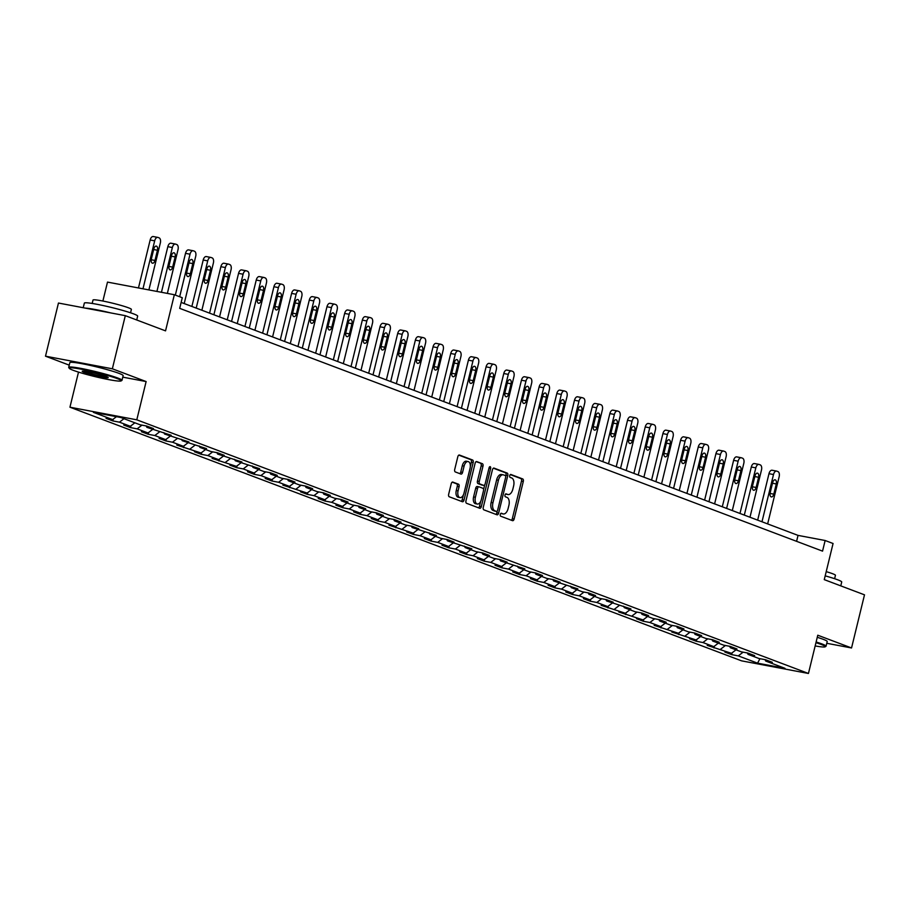 <?xml version="1.0" encoding="UTF-8"?>
<svg xmlns="http://www.w3.org/2000/svg" width="910" height="910" viewBox="0 0 910 910"><rect width="100%" height="100%" fill="white"/><g stroke="black" fill="none" stroke-linecap="round" stroke-linejoin="round"><path stroke-width="1.36" d="M500.272 514.446A1.513 0.819 100.7 0 0 500.693 516.197L512.523 520.668A2.15 1.172 100.7 0 0 512.626 520.691A2.15 1.172 100.7 0 0 514.139 518.996L523.295 481.447A2.15 1.172 100.7 0 0 522.693 478.933L510.874 474.474A1.513 0.819 100.7 0 0 510.794 474.451A1.513 0.819 100.7 0 0 509.736 475.634A1.513 0.819 100.7 0 0 510.157 477.397L511.682 477.966A6.893 3.765 100.7 0 1 513.615 485.986L512.853 489.125A6.893 3.765 100.7 0 1 508.019 494.551A6.893 3.765 100.7 0 1 507.666 494.448L506.142 493.88A1.513 0.819 100.7 0 0 506.062 493.857A1.513 0.819 100.7 0 0 505.004 495.04A1.513 0.819 100.7 0 0 505.425 496.792L506.961 497.372A6.893 3.765 100.7 0 1 508.895 505.391L508.121 508.519A6.893 3.765 100.7 0 1 503.287 513.957A6.893 3.765 100.7 0 1 502.934 513.854L501.41 513.274A1.513 0.819 100.7 0 0 501.33 513.251A1.513 0.819 100.7 0 0 500.272 514.446M452.861 482.072A2.15 1.172 100.7 0 0 452.748 482.038A2.15 1.172 100.7 0 0 451.235 483.733L448.664 494.266A2.15 1.172 100.7 0 0 449.267 496.78L462.405 501.74A2.15 1.172 100.7 0 0 462.507 501.763A2.15 1.172 100.7 0 0 464.02 500.068L473.177 462.519A2.15 1.172 100.7 0 0 472.574 460.005L459.448 455.046A2.15 1.172 100.7 0 0 459.334 455.023A2.15 1.172 100.7 0 0 457.821 456.718L454.716 469.446A2.15 1.172 100.7 0 0 455.33 471.949L460.938 474.076A2.15 1.172 100.7 0 0 461.051 474.099A2.15 1.172 100.7 0 0 462.564 472.404L464.1 466.091A5.767 3.151 100.7 0 1 468.149 461.552A5.767 3.151 100.7 0 1 470.049 468.343L464.032 493.061A5.767 3.151 100.7 0 1 459.982 497.599A5.767 3.151 100.7 0 1 458.071 490.82L459.084 486.702A2.15 1.172 100.7 0 0 458.481 484.188L452.634 482.027M826.78 643.29L851.544 647.965L864.5 594.833L824.267 579.636L833.071 543.497L825.142 540.506L822.549 551.13L179.691 308.353L182.284 297.718L174.345 294.726L107.494 282.1L102.887 301.039M122.782 377.149L146.123 381.563L112.351 368.8L125.307 315.668L165.54 330.865L174.345 294.726M146.123 381.563L136.796 419.817L808.444 673.468L741.593 660.853L69.945 407.202L136.796 419.817M851.544 647.965L817.771 635.214L808.444 673.468M483.267 507.336A2.15 1.172 100.7 0 0 483.87 509.839L496.997 514.798A2.15 1.172 100.7 0 0 497.11 514.832A2.15 1.172 100.7 0 0 498.623 513.138L507.78 475.577A2.15 1.172 100.7 0 0 507.166 473.075L494.039 468.115A2.15 1.172 100.7 0 0 493.937 468.081A2.15 1.172 100.7 0 0 492.424 469.787L483.267 507.336M479.695 508.269L466.568 503.31A2.15 1.172 100.7 0 1 465.965 500.807L475.122 463.247A2.15 1.172 100.7 0 1 476.635 461.552A2.15 1.172 100.7 0 1 476.749 461.586L482.357 463.702A2.15 1.172 100.7 0 1 482.971 466.216L479.251 481.447A2.15 1.172 100.7 0 0 479.854 483.949L483.585 485.36A2.15 1.172 100.7 0 0 483.688 485.383A2.15 1.172 100.7 0 0 485.201 483.688L489.068 467.831A1.513 0.819 100.7 0 1 490.126 466.648A1.513 0.819 100.7 0 1 490.626 468.423L481.322 506.597A2.15 1.172 100.7 0 1 479.809 508.303A2.15 1.172 100.7 0 1 479.695 508.269M112.351 368.8L45.5 356.185L58.456 303.041L125.307 315.668M112.851 420.932L119.449 422.172L130.335 426.278L123.737 425.038L130.54 427.609L137.126 428.849L148.012 432.955L141.414 431.715L148.216 434.286L154.814 435.526L165.688 439.632L159.102 438.392L165.893 440.963L172.49 442.203L183.376 446.31L176.779 445.07L201.053 452.987L194.456 451.747L201.258 454.317L207.855 455.557L218.73 459.675L212.144 458.424L236.418 466.352L229.82 465.101L236.623 467.672L243.22 468.912L254.095 473.029L247.497 471.778L254.299 474.349L260.897 475.589L271.783 479.707L265.185 478.455L271.988 481.026L278.574 482.266L289.46 486.384L282.862 485.132L307.136 493.061L300.539 491.81L307.341 494.38L313.939 495.62L324.825 499.738L318.227 498.487L325.029 501.057L331.615 502.297L342.501 506.415L335.904 505.164L342.706 507.734L349.303 508.974L360.178 513.092L353.592 511.841L360.383 514.412L366.98 515.651L377.866 519.769L371.269 518.518L378.071 521.089L384.668 522.329L395.543 526.446L388.945 525.195L413.22 533.124L406.634 531.872L413.424 534.443L420.022 535.694L430.908 539.801L424.31 538.549L431.113 541.12L437.71 542.371L448.584 546.478L441.987 545.226L448.789 547.797L455.387 549.048L466.261 553.155L459.675 551.904L466.477 554.474L473.063 555.726L483.949 559.832L477.352 558.581L484.154 561.151L490.752 562.403L501.626 566.509L495.029 565.258L501.831 567.829L508.428 569.08L519.314 573.186L512.717 571.935L519.519 574.506L526.105 575.757L536.991 579.863L530.393 578.612L537.196 581.183L543.793 582.434L554.668 586.54L548.082 585.289L554.872 587.86L561.47 589.111L572.356 593.218L565.758 591.966L572.561 594.537L579.147 595.788L590.033 599.895L583.435 598.655L590.237 601.214L596.835 602.465L607.709 606.572L601.123 605.332L625.397 613.249L618.8 612.009L643.074 619.926L636.477 618.686L643.279 621.246L649.877 622.497L660.751 626.603L654.165 625.363L678.439 633.28L671.842 632.04L696.116 639.957L689.518 638.718L696.321 641.277L702.918 642.528L713.793 646.635L707.207 645.395L731.481 653.312L724.883 652.072L731.685 654.631L738.283 655.883L757.552 663.163L785.011 668.338L765.742 661.069L772.34 662.309L765.538 659.739L758.94 658.499L748.065 654.392L754.652 655.632L747.861 653.062L741.263 651.822L730.377 647.715L736.975 648.955L730.173 646.384L723.575 645.144L712.701 641.038L719.298 642.278L712.496 639.707L705.898 638.467L695.024 634.361L701.61 635.601L694.819 633.03L688.222 631.79L677.336 627.684L683.933 628.924L677.131 626.353L670.534 625.113L659.659 621.007L666.256 622.247L659.454 619.676L652.857 618.436L641.982 614.33L648.568 615.569L641.766 612.999L635.18 611.759L624.294 607.641L630.892 608.892L606.617 600.964L613.215 602.215L606.413 599.644L599.815 598.405L588.929 594.287L595.527 595.538L588.724 592.967L582.138 591.728L571.252 587.61L577.85 588.861L553.576 580.933L560.162 582.184L553.371 579.613L546.774 578.373L535.888 574.255L542.485 575.507L535.683 572.936L529.097 571.696L518.211 567.578L524.808 568.83L500.534 560.901L507.12 562.152L500.329 559.582L493.732 558.342L482.846 554.224L489.443 555.475L482.641 552.905L476.044 551.665L465.169 547.547L471.767 548.798L447.492 540.87L454.079 542.121L447.288 539.55L440.69 538.31L429.804 534.193L436.402 535.444L412.128 527.516L418.725 528.767L411.923 526.196L405.325 524.945L394.439 520.838L401.037 522.09L394.235 519.519L387.649 518.268L376.763 514.161L383.36 515.413L376.558 512.842L369.96 511.591L359.086 507.484L365.683 508.736L358.881 506.165L352.284 504.913L341.398 500.807L347.995 502.058L341.193 499.488L334.607 498.236L323.721 494.13L330.319 495.381L323.516 492.81L316.919 491.559L306.044 487.453L312.63 488.704L305.84 486.133L299.242 484.882L288.356 480.776L294.954 482.027L288.151 479.456L281.565 478.205L270.68 474.099L277.277 475.35L270.475 472.779L263.877 471.528L253.003 467.421L259.589 468.661L235.315 460.744L241.912 461.984L217.638 454.067L224.235 455.307L217.433 452.748L210.836 451.497L199.961 447.39L206.547 448.63L182.273 440.713L188.87 441.953L164.596 434.036L171.194 435.276L146.908 427.359L153.506 428.599L146.703 426.039L140.117 424.788L120.848 417.508L93.377 412.332L112.647 419.601L106.06 418.361L112.851 420.932L113.295 419.112M123.976 418.702L119.449 422.172M134.862 422.809L130.335 426.278M146.908 427.359L146.169 425.937M141.971 425.141L137.126 428.849M152.539 429.486L148.012 432.955M164.596 434.036L163.845 432.614M159.648 431.818L154.814 435.526M170.227 436.163L165.688 439.632M182.273 440.713L181.534 439.291M177.325 438.495L172.49 442.203M187.904 442.84L183.376 446.31M199.961 447.39L199.21 445.968M195.013 445.172L190.179 448.88M205.58 449.517L201.053 452.987M217.638 454.067L216.887 452.645M212.69 451.849L207.855 455.557M223.268 456.194L218.73 459.675M235.315 460.744L234.575 459.322M230.367 458.526L225.532 462.235M240.945 462.872L236.418 466.352M253.003 467.421L252.252 466M248.055 465.203L243.22 468.912M258.622 469.549L254.095 473.029M270.68 474.099L269.94 472.677M265.731 471.88L260.897 475.589M276.31 476.226L271.783 479.707M288.356 480.776L287.617 479.354M283.408 478.558L278.574 482.266M293.987 482.903L289.46 486.384M306.044 487.453L305.294 486.031M301.096 485.235L296.262 488.943M311.664 489.58L307.136 493.061M323.721 494.13L322.982 492.708M318.773 491.912L313.939 495.62M329.352 496.257L324.825 499.738M341.398 500.807L340.659 499.385M336.461 498.589L331.615 502.297M347.028 502.934L342.501 506.415M359.086 507.484L358.335 506.062M354.138 505.266L349.303 508.974M364.717 509.611L360.178 513.092M376.763 514.161L376.023 512.74M371.815 511.943L366.98 515.651M382.393 516.288L377.866 519.769M394.439 520.838L393.7 519.417M389.503 518.62L384.668 522.329M400.07 522.966L395.543 526.446M412.128 527.516L411.377 526.094M407.179 525.298L402.345 529.017M417.758 529.643L413.22 533.124M429.804 534.193L429.065 532.771M424.856 531.975L420.022 535.694M435.435 536.32L430.908 539.801M447.492 540.87L446.742 539.448M442.544 538.652L437.71 542.371M453.112 542.997L448.584 546.478M465.169 547.547L464.418 546.125M460.221 545.329L455.387 549.048M470.8 549.674L466.261 553.155M482.846 554.224L482.107 552.802M477.898 552.006L473.063 555.726M488.477 556.351L483.949 559.832M500.534 560.901L499.783 559.479M495.586 558.683L490.752 562.403M506.153 563.028L501.626 566.509M518.211 567.578L517.471 566.157M513.263 565.36L508.428 569.08M523.841 569.705L519.314 573.186M535.888 574.255L535.148 572.834M530.939 572.037L526.105 575.757M541.518 576.383L536.991 579.863M553.576 580.933L552.825 579.511M548.628 578.714L543.793 582.434M559.195 583.06L554.668 586.54M571.252 587.61L570.513 586.188M566.304 585.392L561.47 589.111M576.883 589.737L572.356 593.218M588.929 594.287L588.19 592.865M583.992 592.069L579.147 595.788M594.56 596.414L590.033 599.895M606.617 600.964L605.867 599.542M601.669 598.746L596.835 602.465M612.248 603.091L607.709 606.572M624.294 607.641L623.555 606.219M619.346 605.423L614.512 609.143M629.925 609.768L625.397 613.249M641.982 614.33L641.231 612.896M637.034 612.1L632.2 615.82M647.601 616.445L643.074 619.926M659.659 621.007L658.908 619.573M654.711 618.789L649.877 622.497M665.29 623.122L660.751 626.603M677.336 627.684L676.596 626.251M672.388 625.466L667.553 629.174M682.966 629.8L678.439 633.28M695.024 634.361L694.273 632.928M690.076 632.143L685.241 635.851M700.643 636.477L696.116 639.957M712.701 641.038L711.961 639.605M707.753 638.82L702.918 642.528M718.331 643.154L713.793 646.635M730.377 647.715L729.638 646.282M725.429 645.497L720.595 649.205M736.008 649.831L731.481 653.312M748.065 654.392L747.315 652.959M743.117 652.174L738.283 655.883M759.952 658.692L757.552 663.163M765.742 661.069L765.003 659.636M78.51 372.099L69.945 407.202M45.5 356.185L69.228 365.137M825.142 540.506L798.036 535.387L181.136 302.404M116.457 416.689L112.647 419.601M796.591 541.325L798.036 535.387M732.129 652.811L731.685 654.631M714.452 646.134L714.009 647.954M696.764 639.457L696.321 641.277M679.087 632.78L678.644 634.6M661.411 626.103L660.956 627.923M643.723 619.426L643.279 621.246M626.046 612.748L625.602 614.568M608.358 606.071L607.914 607.891M590.681 599.394L590.237 601.214M573.004 592.717L572.561 594.537M555.316 586.04L554.872 587.86M537.639 579.363L537.196 581.183M519.963 572.686L519.519 574.506M502.274 566.009L501.831 567.829M484.598 559.332L484.154 561.151M466.921 552.654L466.477 554.474M449.233 545.977L448.789 547.797M431.556 539.3L431.113 541.12M413.879 532.623L413.424 534.443M396.191 525.946L395.748 527.766M378.514 519.269L378.071 521.089M360.826 512.592L360.383 514.412M343.15 505.914L342.706 507.734M325.473 499.237L325.029 501.057M307.785 492.56L307.341 494.38M290.108 485.883L289.664 487.703M272.431 479.206L271.988 481.026M254.743 472.529L254.299 474.349M237.066 465.852L236.623 467.672M219.39 459.175L218.946 460.995M201.701 452.498L201.258 454.317M184.025 445.82L183.581 447.64M166.337 439.143L165.893 440.963M148.66 432.466L148.216 434.286M130.983 425.789L130.54 427.609M500.853 513.411L501.137 513.513A6.893 3.765 100.7 0 0 501.478 513.615A6.893 3.765 100.7 0 0 501.842 513.649M506.574 494.244A6.893 3.765 100.7 0 1 506.21 494.21A6.893 3.765 100.7 0 1 505.858 494.107L505.585 494.005M511.374 520.236A2.15 1.172 100.7 0 0 512.33 518.654L521.487 481.106A2.15 1.172 100.7 0 0 520.884 478.592L510.317 474.599M505.71 476.305L505.971 475.236A2.15 1.172 100.7 0 0 505.368 472.734L493.379 468.206M495.859 514.366A2.15 1.172 100.7 0 0 496.814 512.796L497.224 511.101M496.485 511.42A1.513 0.819 100.7 0 0 496.564 511.443A1.513 0.819 100.7 0 0 497.622 510.248L505.653 477.284A1.513 0.819 100.7 0 0 505.232 475.532L503.617 474.929A6.893 3.765 100.7 0 0 503.275 474.827A6.893 3.765 100.7 0 0 498.43 480.252L492.936 502.786A6.893 3.765 100.7 0 0 494.869 510.806L496.485 511.42L494.676 511.079A1.513 0.819 100.7 0 0 494.756 511.101A1.513 0.819 100.7 0 0 494.835 511.101M501.82 474.588A6.893 3.765 100.7 0 0 501.467 474.485A6.893 3.765 100.7 0 0 496.632 479.911L498.43 480.252M494.676 511.079L493.072 510.464A6.893 3.765 100.7 0 1 491.138 502.445L496.632 479.911M476.078 461.677L482.357 463.702M482.004 485.053A2.15 1.172 100.7 0 1 481.89 485.041A2.15 1.172 100.7 0 1 481.777 485.019L478.046 483.608A2.15 1.172 100.7 0 1 477.443 481.106L481.162 465.875A2.15 1.172 100.7 0 0 480.56 463.361M484.757 484.746L483.574 489.603M480.719 501.308L479.513 506.256L481.322 506.597M475.395 497.247A5.767 3.151 100.7 0 0 477.306 504.038A5.767 3.151 100.7 0 0 481.356 499.499L483.472 490.786A2.15 1.172 100.7 0 0 482.869 488.272L479.149 486.873A2.15 1.172 100.7 0 0 479.035 486.839A2.15 1.172 100.7 0 0 477.522 488.534L475.395 497.247L473.598 496.905A5.767 3.151 100.7 0 0 475.498 503.696L477.306 504.038M478.922 486.827L477.34 486.531A2.15 1.172 100.7 0 0 477.227 486.497A2.15 1.172 100.7 0 0 475.714 488.192L477.522 488.534M473.598 496.905L475.714 488.192M478.558 507.837A2.15 1.172 100.7 0 0 479.513 506.256M459.982 497.599L458.174 497.258A5.767 3.151 100.7 0 1 456.274 490.479L457.275 486.361A2.15 1.172 100.7 0 0 456.672 483.847L452.202 482.163M468.149 461.552L466.341 461.211A5.767 3.151 100.7 0 0 462.291 465.749L464.1 466.091M459.8 473.644A2.15 1.172 100.7 0 0 460.756 472.062L462.291 465.749M470.334 466.398L471.369 462.178A2.15 1.172 100.7 0 0 470.766 459.664L458.788 455.137M461.256 501.308A2.15 1.172 100.7 0 0 462.212 499.726L463.395 494.881M761.988 521.771L773.5 474.542A4.391 2.4 100.7 0 1 776.583 471.084A4.391 2.4 100.7 0 1 776.81 471.152L777.936 471.573A4.391 2.4 100.7 0 1 779.165 476.681L767.653 523.91M757.666 520.145L768.984 473.689A4.391 2.4 -79.3 0 1 772.067 470.231A4.391 2.4 -79.3 0 1 772.294 470.299L776.355 471.061M772.658 482.584L770.167 492.788A3.515 1.922 100.7 0 0 771.327 496.917A3.515 1.922 100.7 0 0 773.796 494.153L776.287 483.949A3.515 1.922 100.7 0 0 775.127 479.82A3.515 1.922 100.7 0 0 772.658 482.584M815.155 645.941A26.777 2.15 -166.3 0 0 825.142 646.828A26.777 2.15 -166.3 0 0 821.298 644.496A26.777 2.15 -166.3 0 0 815.952 642.676M816.122 641.982A27.436 2.207 13.7 0 1 822.003 643.962A27.436 2.207 13.7 0 1 826.064 646.202A27.436 2.207 13.7 0 1 825.939 646.35L825.142 646.828M825.188 575.859A27.436 2.207 13.7 0 1 837.644 579.772A27.436 2.207 13.7 0 1 841.716 582.002L840.772 585.869M826.212 571.639A19.758 1.581 13.7 0 1 832.513 573.687A19.758 1.581 13.7 0 1 835.448 575.302L834.618 578.703M817.26 637.307A27.436 2.207 13.7 0 1 823.14 639.286A27.436 2.207 13.7 0 1 827.213 641.516L826.064 646.202M73.153 370.279A26.777 2.15 -166.3 0 0 101.135 378.037A26.777 2.15 -166.3 0 0 121.087 380.926A26.777 2.15 -166.3 0 0 117.242 378.605A26.777 2.15 -166.3 0 0 87.246 370.404A26.777 2.15 -166.3 0 0 69.228 368.288A26.777 2.15 -166.3 0 0 73.153 370.279M69.228 368.288L68.739 367.503A27.436 2.207 13.7 0 1 68.694 367.31A27.436 2.207 13.7 0 1 88.236 369.892A27.436 2.207 13.7 0 1 117.936 378.071A27.436 2.207 13.7 0 1 122.008 380.3A27.436 2.207 13.7 0 1 121.883 380.448L121.087 380.926M84.175 372.361A13.388 1.081 13.7 0 1 82.253 371.2A13.388 1.081 13.7 0 1 92.228 372.645A13.388 1.081 13.7 0 1 106.22 376.524A13.388 1.081 13.7 0 1 108.188 377.513A13.388 1.081 13.7 0 1 99.179 376.456A13.388 1.081 13.7 0 1 84.175 372.361M83.288 371.109A12.729 1.024 -166.3 0 0 84.869 371.826A12.729 1.024 -166.3 0 0 97.199 375.295A12.729 1.024 -166.3 0 0 107.312 376.967M83.219 307.716L84.346 303.11A27.436 2.207 13.7 0 1 103.876 305.703A27.436 2.207 13.7 0 1 133.588 313.87A27.436 2.207 13.7 0 1 137.66 316.111L136.716 319.967M92.172 303.451L93.002 300.05A19.758 1.581 13.7 0 1 107.061 301.904A19.758 1.581 13.7 0 1 128.458 307.796A19.758 1.581 13.7 0 1 131.381 309.4L130.551 312.801M68.694 367.31L69.843 362.635A27.436 2.207 13.7 0 1 89.373 365.217A27.436 2.207 13.7 0 1 119.074 373.396A27.436 2.207 13.7 0 1 123.146 375.625L122.008 380.3M85.244 308.103A27.436 2.207 13.7 0 1 110.804 312.926M744.312 515.094L755.823 467.865A4.391 2.4 100.7 0 1 758.906 464.407A4.391 2.4 100.7 0 1 759.122 464.475L760.26 464.896A4.391 2.4 100.7 0 1 761.488 470.004L749.976 517.233M739.978 513.456L751.307 467.012A4.391 2.4 -79.3 0 1 754.39 463.554A4.391 2.4 -79.3 0 1 754.606 463.622L758.678 464.384M754.981 475.907L752.49 486.111A3.515 1.922 100.7 0 0 753.651 490.24A3.515 1.922 100.7 0 0 756.119 487.476L758.599 477.272A3.515 1.922 100.7 0 0 757.438 473.143A3.515 1.922 100.7 0 0 754.981 475.907M726.624 508.417L738.146 461.188A4.391 2.4 100.7 0 1 741.218 457.73A4.391 2.4 100.7 0 1 741.445 457.798L742.583 458.219A4.391 2.4 100.7 0 1 743.811 463.326L732.3 510.555M722.301 506.779L733.619 460.335A4.391 2.4 -79.3 0 1 736.702 456.877A4.391 2.4 -79.3 0 1 736.929 456.945L740.99 457.707M737.293 469.23L734.814 479.433A3.515 1.922 100.7 0 0 735.974 483.563A3.515 1.922 100.7 0 0 738.431 480.798L740.922 470.595A3.515 1.922 100.7 0 0 739.762 466.466A3.515 1.922 100.7 0 0 737.293 469.23M708.947 501.74L720.458 454.511A4.391 2.4 100.7 0 1 723.541 451.053A4.391 2.4 100.7 0 1 723.768 451.121L724.895 451.542A4.391 2.4 100.7 0 1 726.123 456.649L714.612 503.878M704.624 500.102L715.942 453.658A4.391 2.4 -79.3 0 1 719.025 450.2A4.391 2.4 -79.3 0 1 719.253 450.268L723.313 451.03M719.617 462.553L717.125 472.756A3.515 1.922 100.7 0 0 718.286 476.885A3.515 1.922 100.7 0 0 720.754 474.121L723.245 463.918A3.515 1.922 100.7 0 0 722.085 459.789A3.515 1.922 100.7 0 0 719.617 462.553M691.27 495.063L702.782 447.834A4.391 2.4 100.7 0 1 705.864 444.376A4.391 2.4 100.7 0 1 706.08 444.444L707.218 444.865A4.391 2.4 100.7 0 1 708.446 449.972L696.935 497.201M686.936 493.425L698.266 446.981A4.391 2.4 -79.3 0 1 701.348 443.523A4.391 2.4 -79.3 0 1 701.564 443.591L705.637 444.353M701.94 455.876L699.449 466.079A3.515 1.922 100.7 0 0 700.609 470.208A3.515 1.922 100.7 0 0 703.077 467.444L705.557 457.241A3.515 1.922 100.7 0 0 704.397 453.112A3.515 1.922 100.7 0 0 701.94 455.876M673.582 488.386L685.105 441.157A4.391 2.4 100.7 0 1 688.176 437.699A4.391 2.4 100.7 0 1 688.404 437.767L689.541 438.188A4.391 2.4 100.7 0 1 690.77 443.295L679.258 490.524M669.26 486.748L680.578 440.303A4.391 2.4 -79.3 0 1 683.66 436.846A4.391 2.4 -79.3 0 1 683.888 436.914L687.949 437.676M684.252 449.199L681.772 459.402A3.515 1.922 100.7 0 0 682.932 463.531A3.515 1.922 100.7 0 0 685.389 460.767L687.88 450.564A3.515 1.922 100.7 0 0 686.72 446.435A3.515 1.922 100.7 0 0 684.252 449.199M655.905 481.709L667.417 434.479A4.391 2.4 100.7 0 1 670.499 431.022A4.391 2.4 100.7 0 1 670.727 431.09L671.853 431.511A4.391 2.4 100.7 0 1 673.082 436.618L661.57 483.847M651.583 480.07L662.901 433.626A4.391 2.4 -79.3 0 1 665.984 430.168A4.391 2.4 -79.3 0 1 666.2 430.237L670.272 430.999M666.575 442.522L664.084 452.725A3.515 1.922 100.7 0 0 665.244 456.854A3.515 1.922 100.7 0 0 667.712 454.09L670.204 443.887A3.515 1.922 100.7 0 0 669.043 439.757A3.515 1.922 100.7 0 0 666.575 442.522M638.229 475.031L649.74 427.802A4.391 2.4 100.7 0 1 652.823 424.344A4.391 2.4 100.7 0 1 653.039 424.413L654.176 424.834A4.391 2.4 100.7 0 1 655.405 429.941L643.893 477.17M633.895 473.393L645.224 426.949A4.391 2.4 -79.3 0 1 648.307 423.491A4.391 2.4 -79.3 0 1 648.523 423.56L652.584 424.322M648.887 435.845L646.407 446.048A3.515 1.922 100.7 0 0 647.567 450.177A3.515 1.922 100.7 0 0 650.036 447.413L652.515 437.209A3.515 1.922 100.7 0 0 651.355 433.08A3.515 1.922 100.7 0 0 648.887 435.845M620.54 468.354L632.052 421.125A4.391 2.4 100.7 0 1 635.135 417.667A4.391 2.4 100.7 0 1 635.362 417.736L636.488 418.156A4.391 2.4 100.7 0 1 637.728 423.264L626.205 470.493M616.218 466.716L627.536 420.272A4.391 2.4 -79.3 0 1 630.619 416.814A4.391 2.4 -79.3 0 1 630.846 416.882L634.907 417.644M631.21 429.167L628.719 439.371A3.515 1.922 100.7 0 0 629.891 443.5A3.515 1.922 100.7 0 0 632.348 440.736L634.839 430.532A3.515 1.922 100.7 0 0 633.678 426.403A3.515 1.922 100.7 0 0 631.21 429.167M602.864 461.677L614.375 414.448A4.391 2.4 100.7 0 1 617.458 410.99A4.391 2.4 100.7 0 1 617.674 411.058L618.811 411.479A4.391 2.4 100.7 0 1 620.04 416.587L608.528 463.816M598.541 460.039L609.859 413.595A4.391 2.4 -79.3 0 1 612.942 410.137A4.391 2.4 -79.3 0 1 613.158 410.205L617.23 410.967M613.533 422.49L611.042 432.694A3.515 1.922 100.7 0 0 612.202 436.823A3.515 1.922 100.7 0 0 614.671 434.059L617.162 423.855A3.515 1.922 100.7 0 0 615.99 419.726A3.515 1.922 100.7 0 0 613.533 422.49M585.187 455L596.698 407.771A4.391 2.4 100.7 0 1 599.781 404.313A4.391 2.4 100.7 0 1 599.997 404.381L601.135 404.802A4.391 2.4 100.7 0 1 602.363 409.909L590.852 457.138M580.853 453.362L592.183 406.918A4.391 2.4 -79.3 0 1 595.254 403.46A4.391 2.4 -79.3 0 1 595.481 403.528L599.542 404.29M595.845 415.813L593.365 426.016A3.515 1.922 100.7 0 0 594.526 430.146A3.515 1.922 100.7 0 0 596.994 427.382L599.474 417.178A3.515 1.922 100.7 0 0 598.314 413.038A3.515 1.922 100.7 0 0 595.845 415.813M567.499 448.323L579.01 401.094A4.391 2.4 100.7 0 1 582.093 397.636A4.391 2.4 100.7 0 1 582.32 397.704L583.446 398.125A4.391 2.4 100.7 0 1 584.686 403.232L573.163 450.461M563.176 446.685L574.494 400.241A4.391 2.4 -79.3 0 1 577.577 396.783A4.391 2.4 -79.3 0 1 577.804 396.851L581.865 397.613M578.168 409.136L575.677 419.339A3.515 1.922 100.7 0 0 576.849 423.468A3.515 1.922 100.7 0 0 579.306 420.704L581.797 410.501A3.515 1.922 100.7 0 0 580.637 406.361A3.515 1.922 100.7 0 0 578.168 409.136M549.822 441.646L561.333 394.417A4.391 2.4 100.7 0 1 564.416 390.959A4.391 2.4 100.7 0 1 564.632 391.027L565.77 391.448A4.391 2.4 100.7 0 1 566.998 396.555L555.487 443.784M545.5 440.008L556.818 393.564A4.391 2.4 -79.3 0 1 559.9 390.106A4.391 2.4 -79.3 0 1 560.116 390.174L564.189 390.936M560.492 402.459L558.001 412.662A3.515 1.922 100.7 0 0 559.161 416.791A3.515 1.922 100.7 0 0 561.629 414.027L564.12 403.824A3.515 1.922 100.7 0 0 562.949 399.683A3.515 1.922 100.7 0 0 560.492 402.459M532.145 434.969L543.657 387.74A4.391 2.4 100.7 0 1 546.728 384.282A4.391 2.4 100.7 0 1 546.955 384.35L548.093 384.771A4.391 2.4 100.7 0 1 549.322 389.878L537.81 437.107M527.811 433.331L539.141 386.887A4.391 2.4 -79.3 0 1 542.212 383.428A4.391 2.4 -79.3 0 1 542.44 383.497L546.5 384.259M542.804 395.782L540.324 405.985A3.515 1.922 100.7 0 0 541.484 410.114A3.515 1.922 100.7 0 0 543.952 407.35L546.432 397.147A3.515 1.922 100.7 0 0 545.272 393.006A3.515 1.922 100.7 0 0 542.804 395.782M514.457 428.291L525.969 381.062A4.391 2.4 100.7 0 1 529.051 377.604A4.391 2.4 100.7 0 1 529.279 377.673L530.405 378.094A4.391 2.4 100.7 0 1 531.633 383.201L520.122 430.43M510.135 426.653L521.453 380.209A4.391 2.4 -79.3 0 1 524.535 376.751A4.391 2.4 -79.3 0 1 524.763 376.82L528.824 377.582M525.127 389.105L522.636 399.308A3.515 1.922 100.7 0 0 523.796 403.437A3.515 1.922 100.7 0 0 526.264 400.673L528.755 390.47A3.515 1.922 100.7 0 0 527.595 386.329A3.515 1.922 100.7 0 0 525.127 389.105M496.78 421.614L508.292 374.385A4.391 2.4 100.7 0 1 511.374 370.927A4.391 2.4 100.7 0 1 511.591 370.996L512.728 371.416A4.391 2.4 100.7 0 1 513.957 376.524L502.445 423.753M492.447 419.976L503.776 373.532A4.391 2.4 -79.3 0 1 506.859 370.074A4.391 2.4 -79.3 0 1 507.075 370.142L511.147 370.905M507.45 382.427L504.959 392.62A3.515 1.922 100.7 0 0 506.119 396.76A3.515 1.922 100.7 0 0 508.588 393.996L511.067 383.792A3.515 1.922 100.7 0 0 509.907 379.652A3.515 1.922 100.7 0 0 507.45 382.427M479.092 414.937L490.615 367.708A4.391 2.4 100.7 0 1 493.686 364.25A4.391 2.4 100.7 0 1 493.914 364.307L495.051 364.739A4.391 2.4 100.7 0 1 496.28 369.847L484.768 417.076M474.77 413.299L486.088 366.855A4.391 2.4 -79.3 0 1 489.171 363.397A4.391 2.4 -79.3 0 1 489.398 363.465L493.459 364.227M489.762 375.75L487.282 385.942A3.515 1.922 100.7 0 0 488.442 390.083A3.515 1.922 100.7 0 0 490.899 387.319L493.391 377.115A3.515 1.922 100.7 0 0 492.23 372.975A3.515 1.922 100.7 0 0 489.762 375.75M461.415 408.26L472.927 361.031A4.391 2.4 100.7 0 1 476.01 357.573A4.391 2.4 100.7 0 1 476.237 357.63L477.363 358.062A4.391 2.4 100.7 0 1 478.592 363.17L467.08 410.399M457.093 406.622L468.411 360.178A4.391 2.4 -79.3 0 1 471.494 356.72A4.391 2.4 -79.3 0 1 471.71 356.788L475.782 357.55M472.085 369.073L469.594 379.265A3.515 1.922 100.7 0 0 470.754 383.406A3.515 1.922 100.7 0 0 473.223 380.642L475.714 370.438A3.515 1.922 100.7 0 0 474.554 366.298A3.515 1.922 100.7 0 0 472.085 369.073M443.739 401.583L455.25 354.354A4.391 2.4 100.7 0 1 458.333 350.896A4.391 2.4 100.7 0 1 458.549 350.953L459.686 351.385A4.391 2.4 100.7 0 1 460.915 356.492L449.403 403.721M439.405 399.945L450.734 353.501A4.391 2.4 -79.3 0 1 453.817 350.043A4.391 2.4 -79.3 0 1 454.033 350.1L458.105 350.873M454.409 362.385L451.917 372.588A3.515 1.922 100.7 0 0 453.078 376.729A3.515 1.922 100.7 0 0 455.546 373.964L458.026 363.761A3.515 1.922 100.7 0 0 456.865 359.621A3.515 1.922 100.7 0 0 454.409 362.385M426.051 394.906L437.562 347.677A4.391 2.4 100.7 0 1 440.645 344.219A4.391 2.4 100.7 0 1 440.872 344.276L441.998 344.708A4.391 2.4 100.7 0 1 443.238 349.815L431.727 397.044M421.728 393.268L433.046 346.824A4.391 2.4 -79.3 0 1 436.129 343.366A4.391 2.4 -79.3 0 1 436.356 343.423L440.417 344.196M436.72 355.708L434.241 365.911A3.515 1.922 100.7 0 0 435.401 370.051A3.515 1.922 100.7 0 0 437.858 367.287L440.349 357.084A3.515 1.922 100.7 0 0 439.189 352.943A3.515 1.922 100.7 0 0 436.72 355.708M408.374 388.229L419.885 341A4.391 2.4 100.7 0 1 422.968 337.542A4.391 2.4 100.7 0 1 423.184 337.599L424.322 338.031A4.391 2.4 100.7 0 1 425.55 343.138L414.039 390.367M404.051 386.591L415.37 340.147A4.391 2.4 -79.3 0 1 418.452 336.689A4.391 2.4 -79.3 0 1 418.668 336.745L422.74 337.519M419.044 349.03L416.552 359.234A3.515 1.922 100.7 0 0 417.713 363.374A3.515 1.922 100.7 0 0 420.181 360.61L422.672 350.407A3.515 1.922 100.7 0 0 421.501 346.266A3.515 1.922 100.7 0 0 419.044 349.03M390.697 381.552L402.209 334.323A4.391 2.4 100.7 0 1 405.291 330.865A4.391 2.4 100.7 0 1 405.507 330.921L406.645 331.354A4.391 2.4 100.7 0 1 407.873 336.461L396.362 383.69M386.363 379.914L397.693 333.47A4.391 2.4 -79.3 0 1 400.775 330.012A4.391 2.4 -79.3 0 1 400.991 330.068L405.052 330.842M401.355 342.353L398.876 352.557A3.515 1.922 100.7 0 0 400.036 356.697A3.515 1.922 100.7 0 0 402.504 353.933L404.984 343.73A3.515 1.922 100.7 0 0 403.824 339.589A3.515 1.922 100.7 0 0 401.355 342.353M373.009 374.875L384.521 327.646A4.391 2.4 100.7 0 1 387.603 324.188A4.391 2.4 100.7 0 1 387.831 324.244L388.957 324.677A4.391 2.4 100.7 0 1 390.197 329.784L378.674 377.013M368.686 373.236L380.005 326.792A4.391 2.4 -79.3 0 1 383.087 323.334A4.391 2.4 -79.3 0 1 383.315 323.391L387.376 324.165M383.679 335.676L381.188 345.88A3.515 1.922 100.7 0 0 382.359 350.02A3.515 1.922 100.7 0 0 384.816 347.256L387.307 337.053A3.515 1.922 100.7 0 0 386.147 332.912A3.515 1.922 100.7 0 0 383.679 335.676M355.332 368.197L366.844 320.968A4.391 2.4 100.7 0 1 369.926 317.51A4.391 2.4 100.7 0 1 370.142 317.567L371.28 318A4.391 2.4 100.7 0 1 372.509 323.107L360.997 370.336M351.01 366.559L362.328 320.115A4.391 2.4 -79.3 0 1 365.411 316.657A4.391 2.4 -79.3 0 1 365.627 316.714L369.699 317.488M366.002 328.999L363.511 339.202A3.515 1.922 100.7 0 0 364.671 343.343A3.515 1.922 100.7 0 0 367.139 340.579L369.631 330.375A3.515 1.922 100.7 0 0 368.459 326.235A3.515 1.922 100.7 0 0 366.002 328.999M337.655 361.52L349.167 314.291A4.391 2.4 100.7 0 1 352.25 310.833A4.391 2.4 100.7 0 1 352.466 310.89L353.603 311.322A4.391 2.4 100.7 0 1 354.832 316.43L343.32 363.659M333.322 359.882L344.651 313.438A4.391 2.4 -79.3 0 1 347.722 309.98A4.391 2.4 -79.3 0 1 347.95 310.037L352.011 310.81M348.314 322.322L345.834 332.525A3.515 1.922 100.7 0 0 346.994 336.666A3.515 1.922 100.7 0 0 349.463 333.902L351.942 323.698A3.515 1.922 100.7 0 0 350.782 319.558A3.515 1.922 100.7 0 0 348.314 322.322M319.967 354.843L331.479 307.614A4.391 2.4 100.7 0 1 334.561 304.156A4.391 2.4 100.7 0 1 334.789 304.213L335.915 304.645A4.391 2.4 100.7 0 1 337.155 309.753L325.632 356.982M315.645 353.205L326.963 306.761A4.391 2.4 -79.3 0 1 330.046 303.303A4.391 2.4 -79.3 0 1 330.273 303.36L334.334 304.133M330.637 315.645L328.146 325.848A3.515 1.922 100.7 0 0 329.318 329.989A3.515 1.922 100.7 0 0 331.775 327.225L334.266 317.021A3.515 1.922 100.7 0 0 333.105 312.881A3.515 1.922 100.7 0 0 330.637 315.645M302.291 348.166L313.802 300.937A4.391 2.4 100.7 0 1 316.885 297.479A4.391 2.4 100.7 0 1 317.101 297.536L318.238 297.968A4.391 2.4 100.7 0 1 319.467 303.075L307.955 350.304M297.957 346.528L309.286 300.084A4.391 2.4 -79.3 0 1 312.369 296.626A4.391 2.4 -79.3 0 1 312.585 296.683L316.657 297.456M312.96 308.968L310.469 319.171A3.515 1.922 100.7 0 0 311.629 323.312A3.515 1.922 100.7 0 0 314.098 320.548L316.578 310.344A3.515 1.922 100.7 0 0 315.417 306.204A3.515 1.922 100.7 0 0 312.96 308.968M284.602 341.489L296.125 294.26A4.391 2.4 100.7 0 1 299.197 290.802A4.391 2.4 100.7 0 1 299.424 290.859L300.562 291.291A4.391 2.4 100.7 0 1 301.79 296.398L290.279 343.627M280.28 339.851L291.61 293.407A4.391 2.4 -79.3 0 1 294.681 289.949A4.391 2.4 -79.3 0 1 294.908 290.006L298.969 290.779M295.272 302.291L292.792 312.494A3.515 1.922 100.7 0 0 293.953 316.635A3.515 1.922 100.7 0 0 296.41 313.87L298.901 303.667A3.515 1.922 100.7 0 0 297.741 299.526A3.515 1.922 100.7 0 0 295.272 302.291M266.926 334.812L278.437 287.583A4.391 2.4 100.7 0 1 281.52 284.125A4.391 2.4 100.7 0 1 281.747 284.182L282.873 284.614A4.391 2.4 100.7 0 1 284.102 289.721L272.59 336.95M262.603 333.174L273.921 286.73A4.391 2.4 -79.3 0 1 277.004 283.272A4.391 2.4 -79.3 0 1 277.231 283.329L281.292 284.102M277.595 295.613L275.104 305.817A3.515 1.922 100.7 0 0 276.265 309.957A3.515 1.922 100.7 0 0 278.733 307.193L281.224 296.99A3.515 1.922 100.7 0 0 280.064 292.849A3.515 1.922 100.7 0 0 277.595 295.613M249.249 328.135L260.76 280.906A4.391 2.4 100.7 0 1 263.843 277.448A4.391 2.4 100.7 0 1 264.059 277.505L265.197 277.937A4.391 2.4 100.7 0 1 266.425 283.044L254.914 330.273M244.915 326.497L256.245 280.052A4.391 2.4 -79.3 0 1 259.327 276.594A4.391 2.4 -79.3 0 1 259.543 276.651L263.616 277.425M259.919 288.936L257.428 299.14A3.515 1.922 100.7 0 0 258.588 303.28A3.515 1.922 100.7 0 0 261.056 300.516L263.536 290.313A3.515 1.922 100.7 0 0 262.376 286.172A3.515 1.922 100.7 0 0 259.919 288.936M231.561 321.458L243.084 274.228A4.391 2.4 100.7 0 1 246.155 270.77A4.391 2.4 100.7 0 1 246.382 270.827L247.52 271.26A4.391 2.4 100.7 0 1 248.749 276.367L237.237 323.596M227.238 319.82L238.556 273.375A4.391 2.4 -79.3 0 1 241.639 269.917A4.391 2.4 -79.3 0 1 241.867 269.974L245.927 270.748M242.231 282.259L239.751 292.463A3.515 1.922 100.7 0 0 240.911 296.603A3.515 1.922 100.7 0 0 243.368 293.839L245.859 283.636A3.515 1.922 100.7 0 0 244.699 279.495A3.515 1.922 100.7 0 0 242.231 282.259M213.884 314.78L225.396 267.551A4.391 2.4 100.7 0 1 228.478 264.093A4.391 2.4 100.7 0 1 228.706 264.15L229.832 264.582A4.391 2.4 100.7 0 1 231.06 269.69L219.549 316.919M209.562 313.142L220.88 266.698A4.391 2.4 -79.3 0 1 223.962 263.24A4.391 2.4 -79.3 0 1 224.179 263.297L228.251 264.071M224.554 275.582L222.063 285.786A3.515 1.922 100.7 0 0 223.223 289.926A3.515 1.922 100.7 0 0 225.691 287.162L228.182 276.958A3.515 1.922 100.7 0 0 227.022 272.818A3.515 1.922 100.7 0 0 224.554 275.582M196.207 308.092L207.719 260.874A4.391 2.4 100.7 0 1 210.801 257.416A4.391 2.4 100.7 0 1 211.018 257.473L212.155 257.905A4.391 2.4 100.7 0 1 213.384 263.013L201.872 310.242M191.874 306.465L203.203 260.021A4.391 2.4 -79.3 0 1 206.286 256.563A4.391 2.4 -79.3 0 1 206.502 256.62L210.563 257.394M206.866 268.905L204.386 279.108A3.515 1.922 100.7 0 0 205.546 283.249A3.515 1.922 100.7 0 0 208.015 280.485L210.494 270.281A3.515 1.922 100.7 0 0 209.334 266.141A3.515 1.922 100.7 0 0 206.866 268.905M179.668 296.728L190.031 254.197A4.391 2.4 100.7 0 1 193.113 250.739A4.391 2.4 100.7 0 1 193.341 250.796L194.467 251.228A4.391 2.4 100.7 0 1 195.707 256.336L184.195 303.565M175.334 295.102L185.515 253.344A4.391 2.4 -79.3 0 1 188.597 249.886A4.391 2.4 -79.3 0 1 188.825 249.943L192.886 250.716M189.189 262.228L186.698 272.431A3.515 1.922 100.7 0 0 187.869 276.572A3.515 1.922 100.7 0 0 190.326 273.808L192.818 263.604A3.515 1.922 100.7 0 0 191.657 259.464A3.515 1.922 100.7 0 0 189.189 262.228M161.445 292.292L172.354 247.52A4.391 2.4 100.7 0 1 175.437 244.062A4.391 2.4 100.7 0 1 175.653 244.119L176.79 244.551A4.391 2.4 100.7 0 1 178.019 249.658L167.36 293.407M156.918 291.439L167.838 246.667A4.391 2.4 -79.3 0 1 170.921 243.209A4.391 2.4 -79.3 0 1 171.137 243.266L175.209 244.039M171.512 255.551L169.021 265.754A3.515 1.922 100.7 0 0 170.181 269.895A3.515 1.922 100.7 0 0 172.65 267.119L175.141 256.927A3.515 1.922 100.7 0 0 173.969 252.787A3.515 1.922 100.7 0 0 171.512 255.551M142.984 288.8L154.677 240.843A4.391 2.4 100.7 0 1 157.76 237.385A4.391 2.4 100.7 0 1 157.976 237.442L159.113 237.874A4.391 2.4 100.7 0 1 160.342 242.981L148.899 289.915M138.468 287.947L150.161 239.99A4.391 2.4 -79.3 0 1 153.233 236.532A4.391 2.4 -79.3 0 1 153.46 236.589L157.521 237.362M153.824 248.874L151.344 259.077A3.515 1.922 100.7 0 0 152.505 263.217A3.515 1.922 100.7 0 0 154.973 260.442L157.453 250.25A3.515 1.922 100.7 0 0 156.292 246.109A3.515 1.922 100.7 0 0 153.824 248.874M501.137 513.513L502.934 513.854M505.858 494.107L507.666 494.448M520.884 478.592L522.693 478.933M521.487 481.106L523.295 481.447M512.33 518.654L514.139 518.996M505.368 472.734L507.166 473.075M505.971 475.236L507.78 475.577M496.814 512.796L498.623 513.138M491.138 502.445L492.936 502.786M493.072 510.464L494.869 510.806M481.162 465.875L482.971 466.216M477.443 481.106L479.251 481.447M478.046 483.608L479.854 483.949M481.777 485.019L483.585 485.36M489 468.115L490.626 468.423M456.672 483.847L458.481 484.188M457.275 486.361L459.084 486.702M456.274 490.479L458.071 490.82M460.756 472.062L462.564 472.404M470.766 459.664L472.574 460.005M471.369 462.178L473.177 462.519M462.212 499.726L464.02 500.068M773.5 474.542L768.984 473.689M772.499 483.233L776.287 483.949M770.042 493.447L773.796 494.153M755.823 467.865L751.307 467.012M754.822 476.556L758.599 477.272M752.365 486.77L756.119 487.476M738.146 461.188L733.619 460.335M737.134 469.878L740.922 470.595M734.688 480.093L738.431 480.798M720.458 454.511L715.942 453.658M719.457 463.201L723.245 463.918M717 473.416L720.754 474.121M702.782 447.834L698.266 446.981M701.781 456.524L705.557 457.241M699.324 466.739L703.077 467.444M685.105 441.157L680.578 440.303M684.092 449.847L687.88 450.564M681.647 460.062L685.389 460.767M667.417 434.479L662.901 433.626M666.416 443.17L670.204 443.887M663.959 453.385L667.712 454.09M649.74 427.802L645.224 426.949M648.728 436.493L652.515 437.209M646.282 446.708L650.036 447.413M632.052 421.125L627.536 420.272M631.051 429.816L634.839 430.532M628.594 440.03L632.348 440.736M614.375 414.448L609.859 413.595M613.374 423.139L617.162 423.855M610.917 433.353L614.671 434.059M596.698 407.771L592.183 406.918M595.686 416.462L599.474 417.178M593.24 426.676L596.994 427.382M579.01 401.094L574.494 400.241M578.009 409.784L581.797 410.501M575.552 419.999L579.306 420.704M561.333 394.417L556.818 393.564M560.332 403.107L564.12 403.824M557.875 413.322L561.629 414.027M543.657 387.74L539.141 386.887M542.644 396.43L546.432 397.147M540.199 406.645L543.952 407.35M525.969 381.062L521.453 380.209M524.968 389.753L528.755 390.47M522.511 399.968L526.264 400.673M508.292 374.385L503.776 373.532M507.291 383.076L511.067 383.792M504.834 393.291L508.588 393.996M490.615 367.708L486.088 366.855M489.603 376.399L493.391 377.115M487.157 386.613L490.899 387.319M472.927 361.031L468.411 360.178M471.926 369.722L475.714 370.438M469.469 379.936L473.223 380.642M455.25 354.354L450.734 353.501M454.238 363.045L458.026 363.761M451.792 373.259L455.546 373.964M437.562 347.677L433.046 346.824M436.561 356.367L440.349 357.084M434.115 366.582L437.858 367.287M419.885 341L415.37 340.147M418.884 349.69L422.672 350.407M416.427 359.905L420.181 360.61M402.209 334.323L397.693 333.47M401.196 343.013L404.984 343.73M398.751 353.228L402.504 353.933M384.521 327.646L380.005 326.792M383.519 336.336L387.307 337.053M381.062 346.539L384.816 347.256M366.844 320.968L362.328 320.115M365.843 329.659L369.631 330.375M363.386 339.862L367.139 340.579M349.167 314.291L344.651 313.438M348.155 322.982L351.942 323.698M345.709 333.185L349.463 333.902M331.479 307.614L326.963 306.761M330.478 316.305L334.266 317.021M328.021 326.508L331.775 327.225M313.802 300.937L309.286 300.084M312.801 309.627L316.578 310.344M310.344 319.831L314.098 320.548M296.125 294.26L291.61 293.407M295.113 302.95L298.901 303.667M292.667 313.154L296.41 313.87M278.437 287.583L273.921 286.73M277.436 296.273L281.224 296.99M274.979 306.477L278.733 307.193M260.76 280.906L256.245 280.052M259.76 289.596L263.536 290.313M257.302 299.799L261.056 300.516M243.084 274.228L238.556 273.375M242.071 282.919L245.859 283.636M239.626 293.122L243.368 293.839M225.396 267.551L220.88 266.698M224.395 276.242L228.182 276.958M221.938 286.445L225.691 287.162M207.719 260.874L203.203 260.021M206.706 269.565L210.494 270.281M204.261 279.768L208.015 280.485M190.031 254.197L185.515 253.344M189.03 262.888L192.818 263.604M186.584 273.091L190.326 273.808M172.354 247.52L167.838 246.667M171.353 256.211L175.141 256.927M168.896 266.414L172.65 267.119M154.677 240.843L150.161 239.99M153.665 249.533L157.453 250.25M151.219 259.737L154.973 260.442M501.478 513.615L503.287 513.957M506.21 494.21L508.019 494.551M494.756 511.101L496.564 511.443M501.467 474.485L503.275 474.827M481.89 485.041L483.688 485.383M477.227 486.497L479.035 486.839M776.583 471.084L772.067 470.231M758.906 464.407L754.39 463.554M741.218 457.73L736.702 456.877M723.541 451.053L719.025 450.2M705.864 444.376L701.348 443.523M688.176 437.699L683.66 436.846M670.499 431.022L665.984 430.168M652.823 424.344L648.307 423.491M635.135 417.667L630.619 416.814M617.458 410.99L612.942 410.137M599.781 404.313L595.254 403.46M582.093 397.636L577.577 396.783M564.416 390.959L559.9 390.106M546.728 384.282L542.212 383.428M529.051 377.604L524.535 376.751M511.374 370.927L506.859 370.074M493.686 364.25L489.171 363.397M476.01 357.573L471.494 356.72M458.333 350.896L453.817 350.043M440.645 344.219L436.129 343.366M422.968 337.542L418.452 336.689M405.291 330.865L400.775 330.012M387.603 324.188L383.087 323.334M369.926 317.51L365.411 316.657M352.25 310.833L347.722 309.98M334.561 304.156L330.046 303.303M316.885 297.479L312.369 296.626M299.197 290.802L294.681 289.949M281.52 284.125L277.004 283.272M263.843 277.448L259.327 276.594M246.155 270.77L241.639 269.917M228.478 264.093L223.962 263.24M210.801 257.416L206.286 256.563M193.113 250.739L188.597 249.886M175.437 244.062L170.921 243.209M157.76 237.385L153.233 236.532"/></g></svg>
